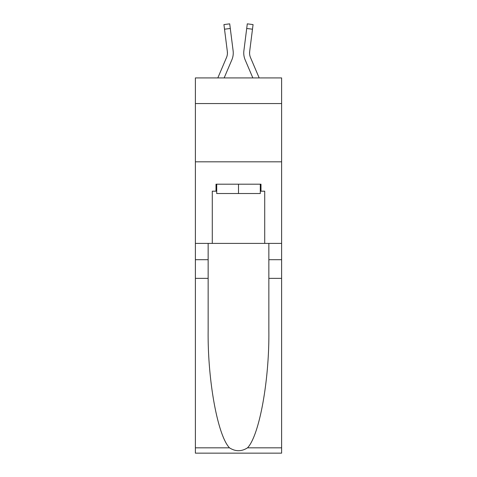 <?xml version="1.0" encoding="UTF-8"?>
<svg xmlns="http://www.w3.org/2000/svg" width="477" height="477" viewBox="0 0 477 477"><rect width="100%" height="100%" fill="white"/><g stroke="black" fill="none" stroke-linecap="round" stroke-linejoin="round"><path stroke-width="0.72" d="M281.615 103.557L281.615 77.918L195.385 77.918L195.385 103.557L281.615 103.557L281.615 243.395L264.717 243.395L264.717 191.188L260.991 191.188L260.991 184.2L216.009 184.2L216.009 191.188L216.707 191.188M195.385 278.353L208.145 278.353L208.145 330.322C207.525 379.99 217.601 435.483 229.485 447.831C235.489 451.665 241.499 451.665 247.515 447.831L281.615 447.831L281.615 453.15L195.385 453.15L195.385 103.557M224.154 77.918L231.858 59.828A17.482 17.482 -21.8 0 0 233.116 50.795L230.296 28.477L224.518 29.204L223.934 24.577L229.711 23.85L230.296 28.477M217.822 77.918L226.497 57.55A11.651 11.651 -31.4 0 0 227.428 53.007A11.651 11.651 -21.8 0 1 226.497 57.55A11.651 11.651 -21.8 0 0 227.428 53.007A11.651 11.651 -21.8 0 1 226.497 57.55A11.651 11.651 -21.8 0 0 227.428 53.007A11.651 11.651 -21.8 0 1 226.497 57.55A11.651 11.651 -21.8 0 0 227.428 53.007A11.651 11.651 -21.8 0 1 226.497 57.55A11.651 11.651 -21.8 0 0 227.428 53.007A11.651 11.651 -21.8 0 1 226.497 57.55A11.651 11.651 -21.8 0 0 227.428 53.007A11.651 11.651 -21.8 0 1 226.497 57.55A11.651 11.651 -21.8 0 0 227.428 53.007A11.651 11.651 -21.8 0 1 226.497 57.55A11.651 11.651 -21.8 0 0 227.428 53.007A11.651 11.651 -21.8 0 1 226.497 57.55A11.651 11.651 -21.8 0 0 227.428 53.007A11.651 11.651 -21.8 0 1 226.497 57.55A11.651 11.651 -21.8 0 0 227.428 53.007A11.651 11.651 -21.8 0 1 226.497 57.55A11.651 11.651 -21.8 0 0 227.428 53.007A11.651 11.651 -21.8 0 1 226.497 57.55A11.651 11.651 -21.8 0 0 227.428 53.007A11.651 11.651 -21.8 0 1 226.497 57.55A11.651 11.651 -21.8 0 0 227.428 53.007A11.651 11.651 -21.8 0 1 226.497 57.55A11.651 11.651 -21.8 0 0 227.428 53.007A11.651 11.651 -21.8 0 1 226.497 57.55A11.651 11.651 -21.8 0 0 227.428 53.007A11.651 11.651 -21.8 0 1 226.497 57.55A11.651 11.651 -21.8 0 0 227.428 53.007A11.651 11.651 -21.8 0 1 226.497 57.55A11.651 11.651 -21.8 0 0 227.428 53.007A11.651 11.651 -21.8 0 1 226.497 57.55A11.651 11.651 -21.8 0 0 227.428 53.007A11.651 11.651 -21.8 0 1 226.497 57.55A11.651 11.651 -21.8 0 0 227.428 53.007A11.651 11.651 -21.8 0 1 226.497 57.55A11.651 11.651 -21.8 0 0 227.428 53.007A11.651 11.651 -21.8 0 1 226.497 57.55A11.651 11.651 -21.8 0 0 227.428 53.007A11.651 11.651 -21.8 0 1 226.497 57.55A11.651 11.651 -21.8 0 0 227.428 53.007A11.651 11.651 -21.8 0 1 226.497 57.55A11.651 11.651 -21.8 0 0 227.338 51.522L224.518 29.204M233.032 50.091L233.116 50.795M259.178 77.918L250.503 57.55A11.651 11.651 31.4 0 1 249.572 53.001A11.651 11.651 21.8 0 0 250.503 57.55A11.651 11.651 21.8 0 1 249.572 53.001A11.651 11.651 21.8 0 0 250.503 57.55A11.651 11.651 21.8 0 1 249.572 53.001A11.651 11.651 21.8 0 0 250.503 57.55A11.651 11.651 21.8 0 1 249.572 53.001A11.651 11.651 21.8 0 0 250.503 57.55A11.651 11.651 21.8 0 1 249.572 53.001A11.651 11.651 21.8 0 0 250.503 57.55A11.651 11.651 21.8 0 1 249.572 53.001A11.651 11.651 21.8 0 0 250.503 57.55A11.651 11.651 21.8 0 1 249.572 53.001A11.651 11.651 21.8 0 0 250.503 57.55A11.651 11.651 21.8 0 1 249.572 53.001A11.651 11.651 21.8 0 0 250.503 57.55A11.651 11.651 21.8 0 1 249.572 53.001A11.651 11.651 21.8 0 0 250.503 57.55A11.651 11.651 21.8 0 1 249.572 53.001A11.651 11.651 21.8 0 0 250.503 57.55A11.651 11.651 21.8 0 1 249.572 53.001A11.651 11.651 21.8 0 0 250.503 57.55A11.651 11.651 21.8 0 1 249.572 53.001A11.651 11.651 21.8 0 0 250.503 57.55A11.651 11.651 21.8 0 1 249.572 53.001A11.651 11.651 21.8 0 0 250.503 57.55A11.651 11.651 21.8 0 1 249.572 53.001A11.651 11.651 21.8 0 0 250.503 57.55A11.651 11.651 21.8 0 1 249.572 53.001A11.651 11.651 21.8 0 0 250.503 57.55A11.651 11.651 21.8 0 1 249.572 53.001A11.651 11.651 21.8 0 0 250.503 57.55A11.651 11.651 21.8 0 1 249.572 53.001A11.651 11.651 21.8 0 0 250.503 57.55A11.651 11.651 21.8 0 1 249.572 53.001A11.651 11.651 21.8 0 0 250.503 57.55A11.651 11.651 21.8 0 1 249.572 53.001A11.651 11.651 21.8 0 0 250.503 57.55A11.651 11.651 21.8 0 1 249.572 53.001A11.651 11.651 21.8 0 0 250.503 57.55A11.651 11.651 21.8 0 1 249.572 53.001A11.651 11.651 21.8 0 0 250.503 57.55A11.651 11.651 21.8 0 1 249.572 53.001A11.651 11.651 21.8 0 0 250.503 57.55A11.651 11.651 21.8 0 1 249.662 51.522L252.482 29.204L246.704 28.477L247.289 23.85L253.066 24.577L252.482 29.204M252.846 77.918L245.142 59.828A17.482 17.482 21.8 0 1 243.884 50.795L246.704 28.477M249.584 53.549L249.662 51.522L249.584 53.549M260.293 184.2L260.293 193.519L216.707 193.519L216.707 184.2M238.5 184.2L238.5 193.519M247.515 447.831C259.399 435.483 269.475 379.99 268.855 330.322L268.855 243.395M268.855 278.353L281.615 278.353L281.615 243.395M208.145 243.395L208.145 278.353M281.615 447.831L281.615 278.353M195.385 243.395L212.283 243.395L212.283 191.188L216.009 191.188M195.385 161.822L281.615 161.822M212.283 243.395L264.717 243.395M260.293 191.188L260.991 191.188M227.416 53.549L227.338 51.522L227.416 53.549M243.765 53.835L243.741 52.977M243.884 50.795L243.968 50.091M268.855 259.709L281.615 259.709M208.145 259.709L195.385 259.709M195.385 447.831L229.485 447.831M223.934 24.577L229.711 23.85M247.289 23.85L253.066 24.577"/></g></svg>
